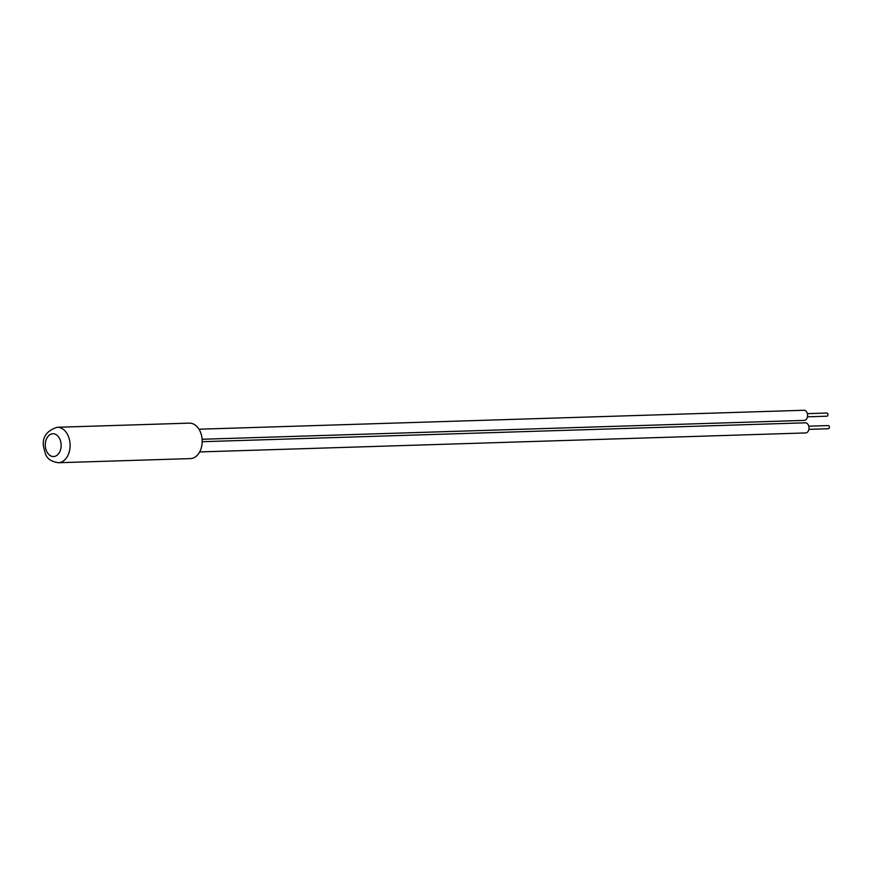<?xml version="1.0" encoding="UTF-8"?>
<svg xmlns="http://www.w3.org/2000/svg" width="873" height="873" viewBox="0 0 873 873"><rect width="100%" height="100%" fill="white"/><g stroke="black" fill="none" stroke-linecap="round" stroke-linejoin="round"><path stroke-width="1.31" d="M58.327 462.734L190.423 458.598A17.744 12.32 -91.8 0 0 202.034 438.442A17.744 12.32 -91.8 0 0 189.31 423.132L57.214 427.279C46.411 430.793 41.893 437.46 43.65 447.271C45.582 453.916 45.221 460.464 58.327 462.734A17.744 12.32 -91.8 0 0 69.949 442.578A17.744 12.32 -91.8 0 0 57.214 427.279M807.372 413.638L826.807 413.027A1.582 1.102 88.2 0 1 826.906 416.203L807.47 416.803M198.968 429.21L803.924 410.266A5.063 3.525 88.2 0 1 807.558 414.631A5.063 3.525 88.2 0 1 804.24 420.393L202.121 439.261M808.78 426.188L828.215 425.577A1.582 1.102 88.2 0 1 828.313 428.752L808.878 429.352M202.198 441.705L805.332 422.816A5.063 3.525 88.2 0 1 808.965 427.181A5.063 3.525 88.2 0 1 805.648 432.943L199.677 451.93M45.396 446.703A11.404 7.922 -91.8 0 0 54.486 456.448A11.404 7.922 -91.8 0 0 61.045 443.593A11.404 7.922 -91.8 0 0 51.954 433.859A11.404 7.922 -91.8 0 0 45.396 446.703"/></g></svg>
